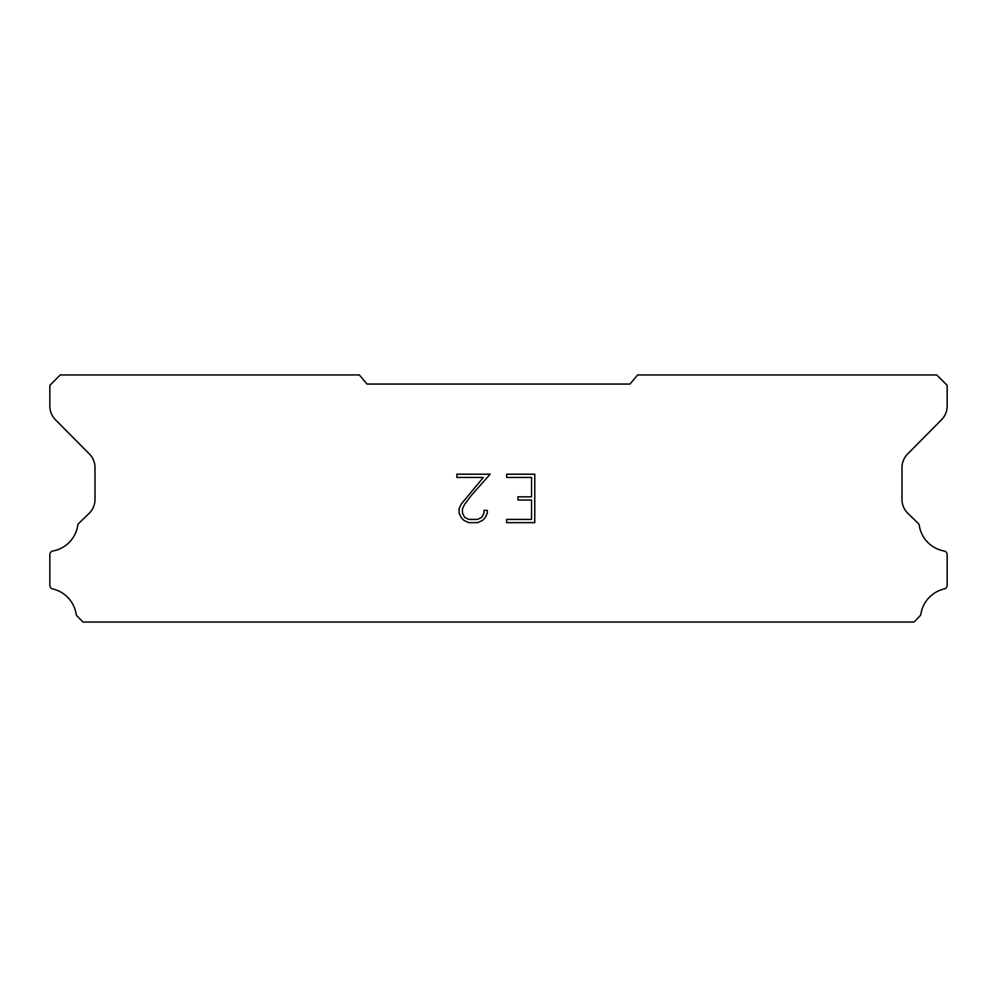 <?xml version="1.0" encoding="UTF-8"?>
<svg xmlns="http://www.w3.org/2000/svg" width="997" height="997" viewBox="0 0 997 997"><rect width="100%" height="100%" fill="white"/><g stroke="black" fill="none" stroke-linecap="round" stroke-linejoin="round"><path stroke-width="1.5" d="M531.538 519.412L531.538 500.045L517.979 500.045L517.979 496.818L531.538 496.818L531.538 477.438L506.663 477.438L506.663 474.211L534.766 474.211L534.766 522.64L506.663 522.64L506.663 519.412L531.538 519.412M487.284 510.364L487.284 513.268L484.978 517.991L482.585 520.347L477.862 522.64L468.553 522.64L463.854 520.309L461.461 517.942L459.131 513.218L459.131 508.42L461.461 503.784L483.346 477.438L456.888 477.438L456.888 474.211L490.188 474.211L471.332 495.397L464.614 504.345L462.446 508.757L462.446 513.006L464.552 517.269L468.839 519.412L477.6 519.412L481.863 517.269L484.006 513.006L484.006 510.364L487.284 510.364M630.017 384.057L637.644 374.959L936.744 374.959L947.15 385.365L947.15 405.953A19.504 19.504 0 0 1 941.504 419.799L907.656 453.947A19.504 19.504 0 0 0 901.998 467.767L901.998 499.721A19.504 19.504 0 0 0 907.931 513.43L918.673 523.824A3.838 3.838 0 0 1 919.259 525.369A30.695 30.695 0 0 0 944.159 551.017A3.639 3.639 0 0 1 947.15 554.594L947.15 585.389A3.639 3.639 0 0 1 944.321 588.94A30.695 30.695 0 0 0 920.879 614.077A3.901 3.901 0 0 1 919.845 616.059L914.05 622.041L82.95 622.041L77.155 616.059A3.901 3.901 0 0 1 76.121 614.077A30.695 30.695 0 0 0 52.679 588.94A3.639 3.639 0 0 1 49.85 585.389L49.85 554.594A3.639 3.639 0 0 1 52.841 551.017A30.695 30.695 0 0 0 77.741 525.369A3.838 3.838 0 0 1 78.327 523.824L89.069 513.43A19.504 19.504 0 0 0 95.002 499.721L95.002 467.767A19.504 19.504 0 0 0 89.344 453.947L55.496 419.799A19.504 19.504 0 0 1 49.85 405.953L49.85 385.365L60.256 374.959L359.356 374.959L366.983 384.057L630.017 384.057"/></g></svg>
